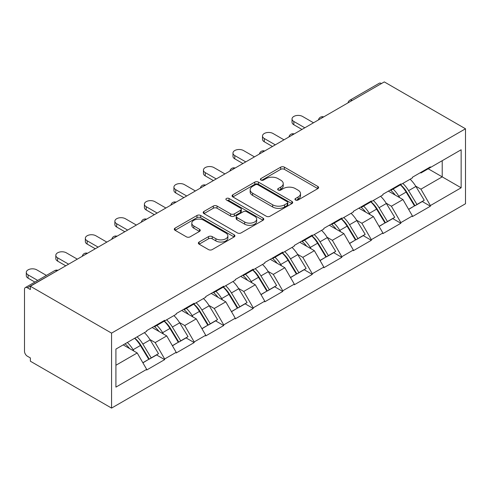 <?xml version="1.0" encoding="UTF-8"?>
<svg xmlns="http://www.w3.org/2000/svg" width="490" height="490" viewBox="0 0 490 490"><rect width="100%" height="100%" fill="white"/><g stroke="black" fill="none" stroke-linecap="round" stroke-linejoin="round"><path stroke-width="0.73" d="M295.495 200.012A1.838 1.06 0 0 0 298.098 200.012L317.832 188.613A2.628 1.519 0 0 0 318.604 187.541A2.628 1.519 0 0 0 317.832 186.47L284.396 167.164A2.628 1.519 0 0 0 280.678 167.164L260.937 178.556A1.838 1.06 0 0 0 260.398 179.309A1.838 1.06 0 0 0 260.937 180.063A1.838 1.06 0 0 0 263.54 180.063L266.095 178.587A8.41 4.851 0 0 1 277.983 178.587L280.77 180.191A8.41 4.851 0 0 1 283.232 183.628A8.41 4.851 0 0 1 280.77 187.058L278.216 188.534A1.838 1.06 0 0 0 277.677 189.287A1.838 1.06 0 0 0 278.216 190.034A1.838 1.06 0 0 0 280.819 190.034L283.373 188.558A8.41 4.851 0 0 1 295.262 188.558L298.049 190.169A8.41 4.851 0 0 1 300.511 193.599A8.41 4.851 0 0 1 298.049 197.035L295.495 198.511A1.838 1.06 0 0 0 294.956 199.258A1.838 1.06 0 0 0 295.495 200.012L295.495 198.511M199.118 242.029A2.628 1.519 0 0 0 198.352 243.101A2.628 1.519 0 0 0 199.118 244.173L208.501 249.594A2.628 1.519 0 0 0 212.219 249.594L234.14 236.933A2.628 1.519 0 0 0 234.906 235.862A2.628 1.519 0 0 0 234.14 234.79L200.698 215.484A2.628 1.519 0 0 0 196.986 215.484L175.059 228.138A2.628 1.519 0 0 0 174.293 229.21A2.628 1.519 0 0 0 175.059 230.282L186.396 236.829A2.628 1.519 0 0 0 190.108 236.829L199.491 231.409A2.628 1.519 0 0 0 200.263 230.337A2.628 1.519 0 0 0 199.491 229.265L193.869 226.019A7.025 4.055 0 0 1 191.811 223.152A7.025 4.055 0 0 1 196.153 219.404A7.025 4.055 0 0 1 203.809 220.28L225.823 232.995A7.025 4.055 0 0 1 227.887 235.862A7.025 4.055 0 0 1 223.544 239.61A7.025 4.055 0 0 1 215.888 238.728L212.219 236.615A2.628 1.519 0 0 0 208.501 236.615L199.118 242.029L199.118 244.173M30.368 286.252L384.301 81.91L465.5 128.784L111.567 333.127L30.368 286.252L30.368 289.529L27.342 287.783A4.018 2.315 -120 0 0 25.333 287.581A4.018 2.315 -120 0 0 24.5 289.418L24.5 351.269A4.018 2.315 -120 0 0 27.342 356.187L30.368 357.933L30.368 361.216L111.567 408.09L111.567 333.127M266.278 216.231A2.628 1.519 0 0 0 269.996 216.231L291.918 203.577A2.628 1.519 0 0 0 292.689 202.505A2.628 1.519 0 0 0 291.918 201.433L258.475 182.127A2.628 1.519 0 0 0 254.763 182.127L232.842 194.781A2.628 1.519 0 0 0 232.07 195.853A2.628 1.519 0 0 0 232.842 196.925L266.278 216.231M227.164 200.41A1.838 1.06 0 0 1 229.032 200.667L229.032 198.481L263.026 218.111A2.628 1.519 0 0 1 263.798 219.183A2.628 1.519 0 0 1 263.026 220.255L241.105 232.909A2.628 1.519 0 0 1 237.393 232.909L203.95 213.603L203.95 211.46A2.628 1.519 0 0 0 203.179 212.531A2.628 1.519 0 0 0 203.95 213.603M203.95 211.46L213.334 206.045A2.628 1.519 0 0 1 217.046 206.045L230.612 213.873A2.628 1.519 0 0 0 234.324 213.873L240.547 210.277A2.628 1.519 0 0 0 241.319 209.206A2.628 1.519 0 0 0 240.547 208.134L226.429 199.981A1.838 1.06 0 0 1 225.89 199.234A1.838 1.06 0 0 1 227.023 198.254A1.838 1.06 0 0 1 229.032 198.481M111.567 408.09L465.5 203.748L465.5 128.784M134.787 338.192A17.934 10.351 -120 0 1 140.924 345.37L149.285 359.17L156.567 354.962L164.652 359.629L164.652 358.974L155.189 342.584L149.946 339.558M164.652 359.629L146.675 370.011L146.675 369.356L115.916 387.112L115.916 349.082L146.675 331.326L146.675 330.67L164.652 320.288L164.652 320.944L176.198 314.28L176.198 313.625L194.181 303.243L194.181 303.898L205.727 297.234L205.727 296.579L223.71 286.197L223.71 286.852L235.255 280.188L235.255 279.533L253.232 269.151L253.232 269.806L264.778 263.142L264.778 262.481L282.761 252.105L282.761 252.76L294.306 246.09L294.306 245.435L312.283 235.053L312.283 235.708L323.829 229.044L323.829 228.389L341.812 218.007L341.812 218.663L353.357 211.999L353.357 211.343L371.34 200.961L371.34 201.617L382.886 194.953L382.886 194.297L400.863 183.915L400.863 184.571L412.409 177.907L412.409 177.251L430.392 166.87L430.392 167.525L461.145 149.769L461.145 187.793L430.392 205.555L420.928 189.158L415.685 186.133M400.52 184.767A17.934 10.351 -120 0 1 406.663 191.945L415.018 205.745L422.307 201.543L430.392 206.21L430.392 205.555M430.392 206.21L412.409 216.586L412.409 215.931L400.863 222.601L391.4 206.21L386.157 203.179M370.997 201.819A17.934 10.351 -120 0 1 377.135 208.991L385.495 222.797L392.778 218.589L400.863 223.256L400.863 222.601M400.863 223.256L382.886 233.638L382.886 232.983L371.34 239.647L361.877 223.256L356.634 220.231M341.469 218.865A17.934 10.351 -120 0 1 347.606 226.043L355.967 239.843L363.255 235.635L371.34 240.302L371.34 239.647M371.34 240.302L353.357 250.684L353.357 250.029L341.812 256.693L332.349 240.302L327.106 237.276M311.94 235.911A17.934 10.351 -120 0 1 318.084 243.089L326.438 256.889L333.727 252.681L341.812 257.348L341.812 256.693M341.812 257.348L323.829 267.73L323.829 267.075L312.283 273.739L302.82 257.348L297.577 254.322M282.418 252.956A17.934 10.351 -120 0 1 288.555 260.135L296.916 273.935L304.198 269.727L312.283 274.394L312.283 273.739M312.283 274.394L294.306 284.776L294.306 284.12L282.761 290.784L273.298 274.394L268.055 271.368M252.889 270.002A17.934 10.351 -120 0 1 259.032 277.181L267.387 290.98L274.676 286.773L282.761 291.44L282.761 290.784M282.761 291.44L264.778 301.822L264.778 301.166L253.232 307.83L243.769 291.44L238.526 288.414M223.367 287.048A17.934 10.351 -120 0 1 229.504 294.227L237.864 308.026L245.147 303.818L253.232 308.486L253.232 307.83M253.232 308.486L235.255 318.868L235.255 318.212L223.71 324.882L214.246 308.486L209.003 305.46M193.838 304.094A17.934 10.351 -120 0 1 199.975 311.273L208.336 325.072L215.625 320.87L223.71 325.538L223.71 324.882M223.71 325.538L205.727 335.92L205.727 335.258L194.181 341.928L184.718 325.538L179.475 322.506M164.309 321.146A17.934 10.351 -120 0 1 170.453 328.318L178.807 342.124L186.096 337.916L194.181 342.584L194.181 341.928M194.181 342.584L176.198 352.965L176.198 352.31L164.652 358.974M154.626 326.083L155.189 326.407L164.652 320.944M155.189 342.584L166.735 335.913L152.163 327.504M176.198 352.31L166.735 335.913M184.148 309.037L184.718 309.362L194.181 303.898M184.718 325.538L196.263 318.868L181.686 310.458M205.727 335.258L196.263 318.868M213.677 291.985L214.246 292.316L223.71 286.852M214.246 308.486L225.792 301.822L211.214 293.406M235.255 318.212L225.792 301.822M243.199 274.939L243.769 275.27L253.232 269.806M243.769 291.44L255.315 284.776L240.743 276.36M264.778 301.166L255.315 284.776M272.728 257.893L273.298 258.224L282.761 252.76M273.298 274.394L284.843 267.73L270.266 259.314M294.306 284.12L284.843 267.73M302.257 240.847L302.82 241.178L312.283 235.708M302.82 257.348L314.366 250.684L299.794 242.268M323.829 267.075L314.366 250.684M331.779 223.801L332.349 224.126L341.812 218.663M332.349 240.302L343.894 233.638L329.317 225.222M353.357 250.029L343.894 233.638M361.308 206.756L361.877 207.08L371.34 201.617M361.877 223.256L373.423 216.586L358.845 208.177M382.886 232.983L373.423 216.586M390.83 189.71L391.4 190.034L400.863 184.571M391.4 206.21L402.945 199.54L388.374 191.131M412.409 215.931L402.945 199.54M381.465 83.545L352.126 100.487M350.92 101.179A4.018 2.315 120 0 1 351.936 100.377A4.018 2.315 60 0 0 349.927 100.174L379.266 83.239A4.018 2.315 60 0 1 381.275 83.435M420.359 172.658L420.928 172.988L430.392 167.525M420.928 189.158L442.219 176.865L442.219 160.696L461.145 149.769M428.211 168.781L461.145 187.793M115.916 365.258L137.212 352.965L123.204 344.874M146.675 369.356L137.212 352.965M406.247 192.27L407.184 192.809M376.718 209.316L377.655 209.855M347.196 226.362L348.133 226.901M317.667 243.407L318.604 243.947M288.138 260.453L289.076 260.999M258.616 277.499L259.553 278.044M229.087 294.551L230.024 295.09M199.565 311.597L200.502 312.136M170.036 328.643L170.973 329.182M140.508 345.689L141.445 346.228M296.23 200.269L298.049 199.222A8.41 4.851 0 0 0 300.511 195.786L300.511 193.599M283.232 183.628L283.232 185.814A8.41 4.851 0 0 1 280.77 189.244L278.951 190.298M317.802 188.632L284.396 169.35A2.628 1.519 0 0 0 280.678 169.35L261.672 180.32M291.881 203.595L258.475 184.307A2.628 1.519 0 0 0 254.763 184.307L232.873 196.949M287.275 203.252A1.838 1.06 0 0 0 287.814 202.505A1.838 1.06 0 0 0 287.275 201.751L257.918 184.804A1.838 1.06 0 0 0 255.321 184.804L252.626 186.359A8.41 4.851 0 0 0 250.163 189.795A8.41 4.851 0 0 0 252.626 193.225L272.691 204.808A8.41 4.851 0 0 0 284.58 204.808L287.275 203.252L287.275 205.439A1.838 1.06 0 0 0 287.814 204.691L287.814 202.505M250.163 189.795L250.163 191.982A8.41 4.851 0 0 0 252.626 195.412L252.626 193.225M287.275 205.439L284.58 206.994A8.41 4.851 0 0 1 272.691 206.994L252.626 195.412M203.987 213.628L213.334 208.232L213.334 206.045M241.319 209.206L241.319 211.392A2.628 1.519 0 0 1 240.547 212.464L234.324 216.059A2.628 1.519 0 0 1 230.612 216.059L217.046 208.232A2.628 1.519 0 0 0 213.334 208.232M229.032 200.667L262.995 220.273M244.682 222.001A7.025 4.055 0 0 0 252.344 222.877A7.025 4.055 0 0 0 256.68 219.128A7.025 4.055 0 0 0 254.622 216.262L246.868 211.784A2.628 1.519 0 0 0 243.15 211.784L236.927 215.373A2.628 1.519 0 0 0 236.156 216.445A2.628 1.519 0 0 0 236.927 217.523L244.682 222.001L244.682 224.181A7.025 4.055 0 0 0 252.344 225.063A7.025 4.055 0 0 0 256.68 221.315L256.68 219.128M236.156 216.445L236.156 218.632A2.628 1.519 0 0 0 236.927 219.704L236.927 217.523M244.682 224.181L236.927 219.704M227.887 235.862L227.887 238.048A7.025 4.055 0 0 1 223.544 241.797A7.025 4.055 0 0 1 215.888 240.915L212.219 238.795A2.628 1.519 0 0 0 208.501 238.795L199.154 244.198M191.811 223.152L191.811 225.339A7.025 4.055 0 0 0 193.869 228.205L193.869 226.019M199.454 231.433L193.869 228.205M234.104 236.952L200.698 217.67A2.628 1.519 0 0 0 196.986 217.67L175.095 230.306M293.835 121.465L293.835 124.742A6.156 3.553 180 0 1 292.028 122.231L292.028 118.954A6.156 3.553 0 0 0 293.835 121.465L304.811 127.804M313.514 122.776L302.538 116.436A6.156 3.553 0 0 0 295.831 115.671A6.156 3.553 0 0 0 292.028 118.954M410.13 179.224A21.946 12.673 60 0 1 415.881 186.457L408.593 190.665A21.946 12.673 -120 0 0 402.841 183.432M408.593 190.665L416.953 204.465L424.242 200.257L415.881 186.457M415.018 205.745L416.953 204.465M422.307 201.543L424.242 200.257M390.291 190.016A17.934 10.351 60 0 1 395.24 195.094M393.096 189.054A21.946 12.673 60 0 1 398.848 196.288L399.668 197.654M408.654 209.426L414.491 205.886L406.13 192.086A21.946 12.673 -120 0 0 400.379 184.853M414.491 205.886L408.58 209.297M293.835 124.742L301.969 129.44M264.306 138.511L264.306 141.788A6.156 3.553 180 0 1 262.505 139.276L262.505 136A6.156 3.553 0 0 0 264.306 138.511L275.282 144.85M283.992 139.822L273.01 133.488A6.156 3.553 0 0 0 266.303 132.717A6.156 3.553 0 0 0 262.505 136M380.601 196.27A21.946 12.673 60 0 1 386.353 203.503L379.07 207.711A21.946 12.673 -120 0 0 373.319 200.477M379.07 207.711L387.425 221.511L394.713 217.303L386.353 203.503M385.495 222.797L387.425 221.511M392.778 218.589L394.713 217.303M360.769 207.068A17.934 10.351 60 0 1 365.712 212.139M363.568 206.106A21.946 12.673 60 0 1 369.319 213.34L370.146 214.7M379.125 226.472L384.969 222.932L376.608 209.132A21.946 12.673 -120 0 0 370.857 201.898M384.969 222.932L379.052 226.343M264.306 141.788L272.446 146.492M234.777 155.557L234.777 158.84A6.156 3.553 180 0 1 232.977 156.322L232.977 153.045A6.156 3.553 0 0 0 234.777 155.557L245.76 161.896M254.463 156.867L243.487 150.534A6.156 3.553 0 0 0 236.774 149.762A6.156 3.553 0 0 0 232.977 153.045M351.079 213.315A21.946 12.673 60 0 1 356.83 220.549L349.541 224.757A21.946 12.673 -120 0 0 343.79 217.523M349.541 224.757L357.902 238.557L365.185 234.349L356.83 220.549M355.967 239.843L357.902 238.557M363.255 235.635L365.185 234.349M331.24 224.114A17.934 10.351 60 0 1 336.189 229.185M334.045 223.152A21.946 12.673 60 0 1 339.797 230.386L340.617 231.746M349.597 243.518L355.44 239.978L347.079 226.178A21.946 12.673 -120 0 0 341.328 218.944M355.44 239.978L349.523 243.389M234.777 158.84L242.918 163.538M205.255 172.609L205.255 175.886A6.156 3.553 180 0 1 203.448 173.368L203.448 170.091A6.156 3.553 0 0 0 205.255 172.609L216.231 178.942M224.935 173.919L213.959 167.58A6.156 3.553 0 0 0 207.252 166.808A6.156 3.553 0 0 0 203.448 170.091M321.55 230.361A21.946 12.673 60 0 1 327.302 237.595L320.013 241.803A21.946 12.673 -120 0 0 314.262 234.569M320.013 241.803L328.374 255.602L335.662 251.395L327.302 237.595M326.438 256.889L328.374 255.602M333.727 252.681L335.662 251.395M301.711 241.16A17.934 10.351 60 0 1 306.66 246.231M304.517 240.198A21.946 12.673 60 0 1 310.268 247.432L311.095 248.791M320.074 260.564L325.911 257.023L317.557 243.224A21.946 12.673 -120 0 0 311.805 235.99M325.911 257.023L320.001 260.435M205.255 175.886L213.389 180.583M175.726 189.655L175.726 192.931A6.156 3.553 180 0 1 173.925 190.42L173.925 187.137A6.156 3.553 0 0 0 175.726 189.655L186.702 195.988M195.412 190.965L184.436 184.626A6.156 3.553 0 0 0 177.723 183.854A6.156 3.553 0 0 0 173.925 187.137M292.022 247.407A21.946 12.673 60 0 1 297.779 254.641L290.49 258.849A21.946 12.673 -120 0 0 284.739 251.615M290.49 258.849L298.845 272.648L306.134 268.44L297.779 254.641M296.916 273.935L298.845 272.648M304.198 269.727L306.134 268.44M272.189 258.206A17.934 10.351 60 0 1 277.138 263.277M274.988 257.244A21.946 12.673 60 0 1 280.739 264.478L281.566 265.837M290.546 277.61L296.389 274.069L288.028 260.27A21.946 12.673 -120 0 0 282.277 253.036M296.389 274.069L290.472 277.487M175.726 192.931L183.866 197.629M146.204 206.7L146.204 209.977A6.156 3.553 180 0 1 144.397 207.466L144.397 204.183A6.156 3.553 0 0 0 146.204 206.7L157.18 213.04M165.883 208.011L154.907 201.672A6.156 3.553 0 0 0 148.201 200.9A6.156 3.553 0 0 0 144.397 204.183M262.499 264.459A21.946 12.673 60 0 1 268.25 271.687L260.962 275.894A21.946 12.673 -120 0 0 255.21 268.661M260.962 275.894L269.322 289.694L276.611 285.492L268.25 271.687M267.387 290.98L269.322 289.694M274.676 286.773L276.611 285.492M242.66 275.251A17.934 10.351 60 0 1 247.609 280.329M245.466 274.29A21.946 12.673 60 0 1 251.217 281.523L252.038 282.883M261.023 294.655L266.86 291.115L258.5 277.316A21.946 12.673 -120 0 0 252.748 270.082M266.86 291.115L260.95 294.533M146.204 209.977L154.338 214.675M116.675 223.746L116.675 227.023A6.156 3.553 180 0 1 114.874 224.512L114.874 221.235A6.156 3.553 0 0 0 116.675 223.746L127.651 230.086M136.361 225.057L125.379 218.718A6.156 3.553 0 0 0 118.672 217.952A6.156 3.553 0 0 0 114.874 221.235M232.971 281.505A21.946 12.673 60 0 1 238.722 288.739L231.439 292.94A21.946 12.673 -120 0 0 225.688 285.713M231.439 292.94L239.794 306.746L247.083 302.538L238.722 288.739M237.864 308.026L239.794 306.746M245.147 303.818L247.083 302.538M213.138 292.297A17.934 10.351 60 0 1 218.081 297.375M215.937 291.336A21.946 12.673 60 0 1 221.688 298.569L222.515 299.929M231.494 311.707L237.332 308.167L228.977 294.361A21.946 12.673 -120 0 0 223.226 287.128M237.332 308.167L231.421 311.579M116.675 227.023L124.815 231.721M87.147 240.792L87.147 244.069A6.156 3.553 180 0 1 85.346 241.558L85.346 238.281A6.156 3.553 0 0 0 87.147 240.792L98.129 247.132M106.832 242.103L95.856 235.764A6.156 3.553 0 0 0 89.143 234.998A6.156 3.553 0 0 0 85.346 238.281M203.448 298.551A21.946 12.673 60 0 1 209.199 305.785L201.911 309.992A21.946 12.673 -120 0 0 196.159 302.759M201.911 309.992L210.271 323.792L217.554 319.584L209.199 305.785M208.336 325.072L210.271 323.792M215.625 320.87L217.554 319.584M183.609 309.349A17.934 10.351 60 0 1 188.558 314.421M186.408 308.382A21.946 12.673 60 0 1 192.166 315.615L192.987 316.981M201.966 328.753L207.809 325.213L199.448 311.413A21.946 12.673 -120 0 0 193.697 304.18M207.809 325.213L201.892 328.625M87.147 244.069L95.287 248.767M57.624 257.838L57.624 261.121A6.156 3.553 180 0 1 55.817 258.604L55.817 255.327A6.156 3.553 0 0 0 57.624 257.838L68.6 264.177M77.304 259.149L66.328 252.816A6.156 3.553 0 0 0 59.621 252.044A6.156 3.553 0 0 0 55.817 255.327M173.919 315.597A21.946 12.673 60 0 1 179.671 322.83L172.382 327.038A21.946 12.673 -120 0 0 166.631 319.805M172.382 327.038L180.743 340.838L188.031 336.63L179.671 322.83M178.807 342.124L180.743 340.838M186.096 337.916L188.031 336.63M154.081 326.395A17.934 10.351 60 0 1 159.03 331.467M156.886 325.434A21.946 12.673 60 0 1 162.637 332.667L163.464 334.027M172.443 345.799L178.28 342.259L169.926 328.459A21.946 12.673 -120 0 0 164.175 321.226M178.28 342.259L172.37 345.671M57.624 261.121L65.758 265.819M28.095 274.884L28.095 278.167A6.156 3.553 180 0 1 26.295 275.65L26.295 272.373A6.156 3.553 0 0 0 28.095 274.884L37.706 280.433M46.415 275.411L36.805 269.861A6.156 3.553 0 0 0 30.092 269.09A6.156 3.553 0 0 0 26.295 272.373M144.391 332.643A21.946 12.673 60 0 1 150.148 339.876L142.86 344.084A21.946 12.673 -120 0 0 137.108 336.851M142.86 344.084L151.214 357.884L158.503 353.676L150.148 339.876M149.285 359.17L151.214 357.884M156.567 354.962L158.503 353.676M125.036 343.821A17.934 10.351 60 0 1 129.507 348.513M127.357 342.479A21.946 12.673 60 0 1 133.108 349.713L133.935 351.073M142.915 362.845L148.758 359.305L140.397 345.505A21.946 12.673 -120 0 0 134.646 338.272M148.758 359.305L142.841 362.716M28.095 278.167L34.87 282.075M56.865 270.952L27.342 287.783M57.698 270.474A4.018 2.315 -60 0 0 56.675 270.841A4.018 2.315 -120 0 0 54.666 270.645L25.333 287.581M321.391 118.231A4.018 2.315 120 0 1 322.414 117.422A4.018 2.315 -60 0 1 323.431 117.055M291.868 135.277A4.018 2.315 120 0 1 292.885 134.468A4.018 2.315 -60 0 1 293.902 134.101M262.34 152.323A4.018 2.315 120 0 1 263.357 151.514A4.018 2.315 -60 0 1 264.38 151.147M232.811 169.369A4.018 2.315 120 0 1 233.834 168.56A4.018 2.315 -60 0 1 234.851 168.193M203.289 186.414A4.018 2.315 120 0 1 204.306 185.612A4.018 2.315 -60 0 1 205.328 185.238M173.76 203.46A4.018 2.315 120 0 1 174.783 202.658A4.018 2.315 -60 0 1 175.8 202.284M144.238 220.512A4.018 2.315 120 0 1 145.254 219.704A4.018 2.315 -60 0 1 146.271 219.33M114.709 237.558A4.018 2.315 120 0 1 115.726 236.75A4.018 2.315 -60 0 1 116.749 236.382M85.18 254.604A4.018 2.315 120 0 1 86.203 253.796A4.018 2.315 -60 0 1 87.22 253.428M298.049 199.222L298.049 197.035M278.216 190.034L278.216 188.534M280.77 189.244L280.77 187.058M260.937 180.063L260.937 178.556M280.678 169.35L280.678 167.164M284.396 169.35L284.396 167.164M317.832 188.613L317.832 186.47M232.842 196.925L232.842 194.781M254.763 184.307L254.763 182.127M258.475 184.307L258.475 182.127M291.918 203.577L291.918 201.433M272.691 206.994L272.691 204.808M284.58 206.994L284.58 204.808M217.046 208.232L217.046 206.045M230.612 216.059L230.612 213.873M234.324 216.059L234.324 213.873M240.547 212.464L240.547 210.277M263.026 220.255L263.026 218.111M208.501 238.795L208.501 236.615M212.219 238.795L212.219 236.615M215.888 240.915L215.888 238.728M199.491 231.409L199.491 229.265M175.059 230.282L175.059 228.138M196.986 217.67L196.986 215.484M200.698 217.67L200.698 215.484M234.14 236.933L234.14 234.79M406.13 192.086L398.848 196.288M376.608 209.132L369.319 213.34M347.079 226.178L339.797 230.386M317.557 243.224L310.268 247.432M288.028 260.27L280.739 264.478M258.5 277.316L251.217 281.523M228.977 294.361L221.688 298.569M199.448 311.413L192.166 315.615M169.926 328.459L162.637 332.667M140.397 345.505L133.108 349.713M349.927 100.174A4.018 4.018 0 0 0 347.998 102.869M323.7 116.896A4.018 4.018 0 0 0 318.476 119.915M294.171 133.942A4.018 4.018 0 0 0 288.947 136.961M264.649 150.994A4.018 4.018 0 0 0 259.424 154.007M235.12 168.039A4.018 4.018 0 0 0 229.896 171.053M205.592 185.085A4.018 4.018 0 0 0 200.367 188.099M176.069 202.131A4.018 4.018 0 0 0 170.845 205.145M146.541 219.177A4.018 4.018 0 0 0 141.316 222.197M117.018 236.223A4.018 4.018 0 0 0 111.794 239.243M87.49 253.269A4.018 4.018 0 0 0 82.265 256.288M57.961 270.321A4.018 4.018 0 0 0 54.666 270.645"/></g></svg>
